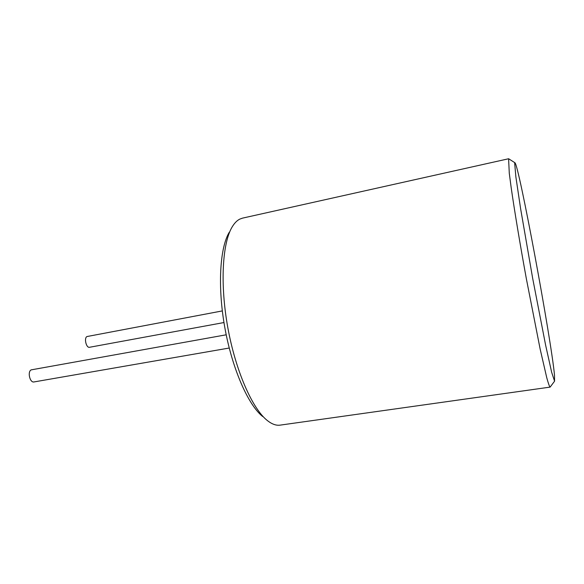 <?xml version="1.0" encoding="UTF-8"?>
<svg xmlns="http://www.w3.org/2000/svg" width="584" height="584" viewBox="0 0 584 584"><rect width="100%" height="100%" fill="white"/><g stroke="black" fill="none" stroke-linecap="round" stroke-linejoin="round"><path stroke-width="0.88" d="M262.712 416.531C248.375 405.245 232.395 369.351 224.942 328.237C217.46 287.138 219.788 247.915 229.242 232.308M223.964 322.543L89.527 347.276C86.279 348.188 83.84 338.078 86.95 336.552L222.322 310.914M226.212 334.8L31.142 369.876C27.258 371.811 29.93 382.994 34.011 381.936L229.235 348.027M550.084 387.112L280.13 425.13C276.188 425.7 271.925 424.166 267.326 420.531C252.449 408.851 235.695 371.088 227.833 327.719C219.934 284.35 222.336 243.112 232.155 226.942C234.425 223.139 236.965 220.533 239.768 219.124L242.521 218.131L508.591 158.76L509.284 173.28L511.168 187.573C514.424 210.32 520.037 244.141 526.403 278.999L540.112 348.896L546.741 377.68C548.31 383.367 549.42 386.513 550.084 387.112L550.267 386.915M514.672 163.228L515.876 176.915L520.607 208.663L532.666 278.334L545.587 344.998L551.676 372.358L554.574 381.184L554.508 375.271C551.252 339.158 518.672 163.542 514.884 162.732L514.672 163.228M554.574 381.184L550.128 387.097M514.884 162.732L508.642 158.76"/></g></svg>
